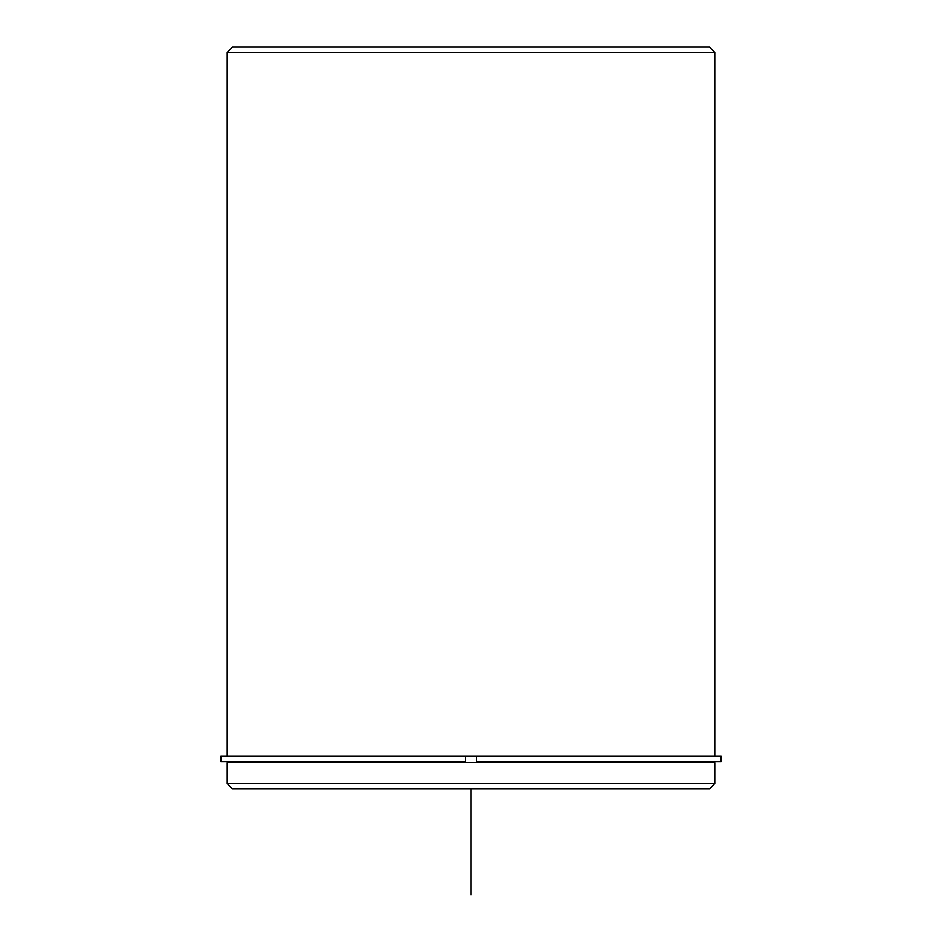 <?xml version="1.0" encoding="UTF-8"?>
<svg xmlns="http://www.w3.org/2000/svg" width="942" height="942" viewBox="0 0 942 942"><rect width="100%" height="100%" fill="white"/><g stroke="black" fill="none" stroke-linecap="round" stroke-linejoin="round"><path stroke-width="1.41" d="M465.701 756.344L465.701 761.642L465.701 756.344L476.299 756.344L476.299 761.642L721.101 761.631M227.257 762.69L257.095 762.69M257.095 762.702L714.742 762.702L714.742 783.626L227.257 783.626L227.257 762.702M227.257 783.626L232.556 788.925L709.444 788.925L714.742 783.626M227.257 756.344L227.257 52.399L714.742 52.399L714.742 756.344M227.257 52.399L232.556 47.1L709.444 47.1L714.742 52.399M465.701 756.332L220.899 756.344L220.899 761.642L465.701 761.631M721.101 756.332L476.299 756.344M471 788.925L471 894.9M711.033 762.702L711.033 761.642M230.967 762.702L230.967 761.642M721.101 756.344L721.101 761.642"/></g></svg>
